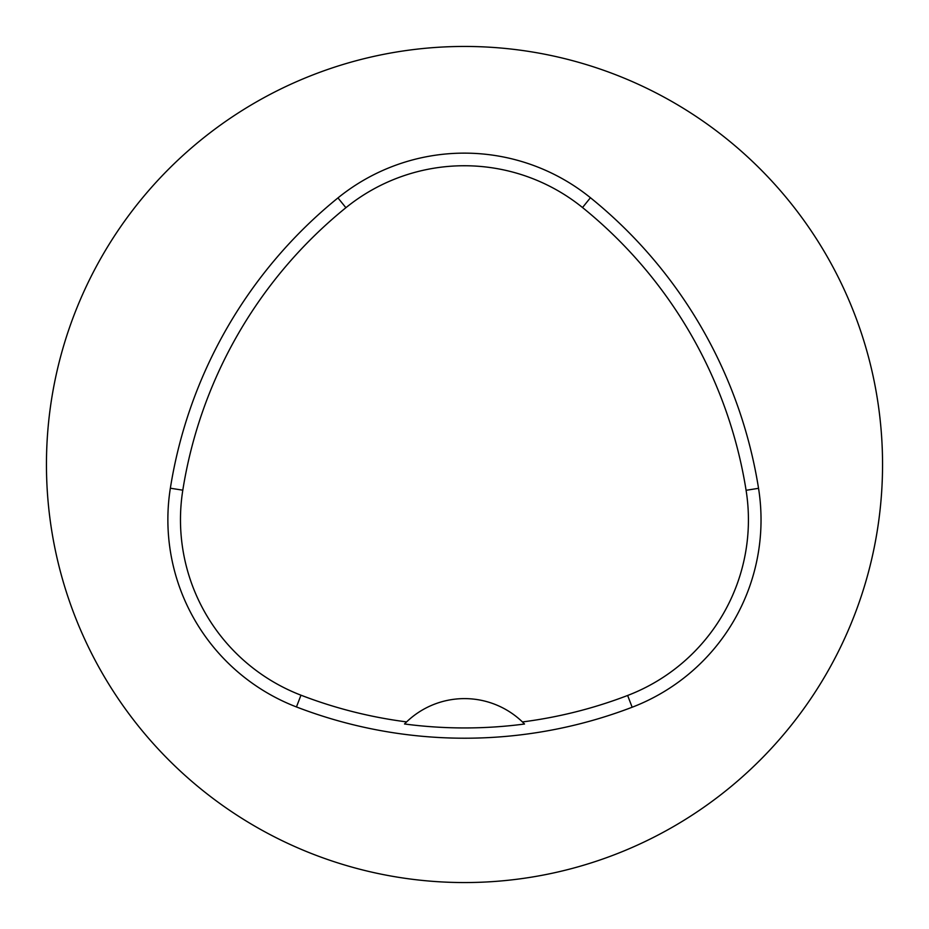 <?xml version="1.0" encoding="UTF-8"?>
<svg xmlns="http://www.w3.org/2000/svg" width="929" height="929" viewBox="0 0 929 929"><rect width="100%" height="100%" fill="white"/><g stroke="black" fill="none" stroke-linecap="round" stroke-linejoin="round"><path stroke-width="1.39" d="M882.55 464.5A418.05 418.05 0 0 0 255.475 102.457A418.05 418.05 0 0 0 255.475 826.543A418.05 418.05 0 0 0 882.55 464.5M758.54 488.317A468.216 468.216 0 0 0 590.438 197.726A200.664 200.664 0 0 0 337.959 197.912A468.216 468.216 0 0 0 170.355 488.213A200.664 200.664 0 0 0 296.444 706.946A468.216 468.216 0 0 0 632.15 707.236A200.664 200.664 0 0 0 758.54 488.317L746.092 490.303A455.616 455.616 0 0 0 582.518 207.539A188.064 188.064 0 0 0 345.902 207.701A455.616 455.616 0 0 0 182.804 490.187A188.064 188.064 0 0 0 300.973 695.194A455.616 455.616 0 0 0 406.6 721.903L404.51 723.981A457.939 457.939 0 0 0 524.525 724.016A83.61 83.61 0 0 0 522.76 722.251M524.525 724.016L522.435 721.938A455.616 455.616 0 0 0 627.632 695.473A188.064 188.064 0 0 0 746.092 490.303M522.435 721.938A83.61 83.61 0 0 0 406.6 721.903M406.275 722.216A83.61 83.61 0 0 0 404.51 723.981M582.518 207.539L590.438 197.726M345.902 207.701L337.959 197.912M182.804 490.187L170.355 488.213M300.973 695.194L296.444 706.946M627.632 695.473L632.15 707.236"/></g></svg>
